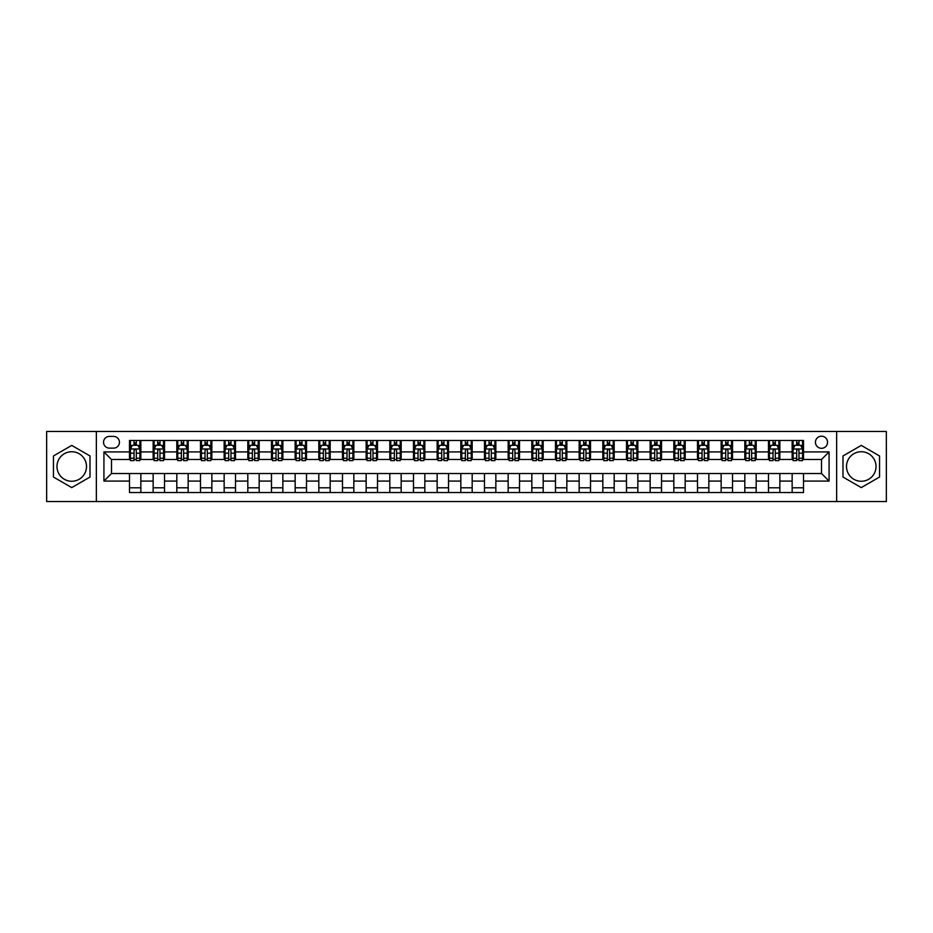 <?xml version="1.0" encoding="UTF-8"?>
<svg xmlns="http://www.w3.org/2000/svg" width="933" height="933" viewBox="0 0 933 933"><rect width="100%" height="100%" fill="white"/><g stroke="black" fill="none" stroke-linecap="round" stroke-linejoin="round"><path stroke-width="1.4" d="M861.264 451.735A14.765 14.765 0 0 0 846.499 466.5A14.765 14.765 0 0 0 861.264 481.265A14.765 14.765 0 0 0 876.029 466.5A14.765 14.765 0 0 0 861.264 451.735M821.506 436.201A6.065 6.065 0 0 0 815.442 442.265A6.065 6.065 0 0 0 821.506 448.318A6.065 6.065 0 0 0 827.559 442.265A6.065 6.065 0 0 0 821.506 436.201M71.736 481.265A14.765 14.765 0 0 1 56.971 466.5A14.765 14.765 0 0 1 71.736 451.735A14.765 14.765 0 0 1 86.501 466.5A14.765 14.765 0 0 1 71.736 481.265M836.644 501.522L886.35 501.522L886.35 431.478L836.644 431.478L836.644 501.522L96.356 501.522L96.356 431.478L46.65 431.478L46.65 501.522L96.356 501.522M109.418 448.132L113.581 448.132A5.866 5.866 0 0 0 119.447 442.265A5.866 5.866 0 0 0 113.581 436.399L109.418 436.399A5.866 5.866 0 0 0 103.54 442.265A5.866 5.866 0 0 0 109.418 448.132M836.644 431.478L96.356 431.478M129.489 481.078L103.925 481.078L103.925 451.922L129.489 451.922L129.489 459.491L111.493 459.491L111.493 473.509L129.489 473.509L129.489 492.531L803.511 492.531L803.511 473.509L821.506 473.509L821.506 459.491L803.511 459.491L803.511 451.922L829.075 451.922L829.075 481.078L803.511 481.078M803.511 451.922L803.511 440.469L129.489 440.469L129.489 451.922M792.152 440.469L792.152 459.491L793.108 459.491M796.7 459.491L798.975 459.491M802.567 459.491L803.511 459.491M792.152 459.491L778.903 459.491M768.489 440.469L768.489 459.491L769.433 459.491M773.037 459.491L775.3 459.491M768.489 459.491L755.24 459.491M744.826 440.469L744.826 459.491L745.77 459.491M749.362 459.491L751.636 459.491M744.826 459.491L731.565 459.491M721.151 440.469L721.151 459.491L722.107 459.491M725.699 459.491L727.973 459.491M721.151 459.491L707.902 459.491M697.487 440.469L697.487 459.491L698.432 459.491M702.036 459.491L704.31 459.491M697.487 459.491L684.239 459.491M673.824 440.469L673.824 459.491L674.769 459.491M678.361 459.491L680.635 459.491M673.824 459.491L660.564 459.491M650.149 440.469L650.149 459.491L651.106 459.491M654.698 459.491L656.972 459.491M650.149 459.491L636.901 459.491M626.486 440.469L626.486 459.491L627.431 459.491M631.035 459.491L633.309 459.491M626.486 459.491L613.238 459.491M602.823 440.469L602.823 459.491L603.768 459.491M607.36 459.491L609.634 459.491M602.823 459.491L589.563 459.491M579.16 440.469L579.16 459.491L580.104 459.491M583.696 459.491L585.971 459.491M579.16 459.491L565.899 459.491M555.485 440.469L555.485 459.491L556.43 459.491M560.033 459.491L562.307 459.491M555.485 459.491L542.236 459.491M531.822 440.469L531.822 459.491L532.766 459.491M536.37 459.491L538.633 459.491M531.822 459.491L518.561 459.491M508.158 440.469L508.158 459.491L509.103 459.491M512.695 459.491L514.969 459.491M508.158 459.491L494.898 459.491M484.484 440.469L484.484 459.491L485.428 459.491M489.032 459.491L491.306 459.491M484.484 459.491L471.235 459.491M460.82 440.469L460.82 459.491L461.765 459.491M465.369 459.491L467.631 459.491M460.82 459.491L447.572 459.491M437.157 440.469L437.157 459.491L438.102 459.491M441.694 459.491L443.968 459.491M437.157 459.491L423.897 459.491M413.482 440.469L413.482 459.491L414.439 459.491M418.031 459.491L420.305 459.491M413.482 459.491L400.234 459.491M389.819 440.469L389.819 459.491L390.764 459.491M394.367 459.491L396.63 459.491M389.819 459.491L376.57 459.491M366.156 440.469L366.156 459.491L367.101 459.491M370.693 459.491L372.967 459.491M366.156 459.491L352.896 459.491M342.481 440.469L342.481 459.491L343.437 459.491M347.029 459.491L349.304 459.491M342.481 459.491L329.232 459.491M318.818 440.469L318.818 459.491L319.762 459.491M323.366 459.491L325.64 459.491M318.818 459.491L305.569 459.491M295.155 440.469L295.155 459.491L296.099 459.491M299.691 459.491L301.965 459.491M295.155 459.491L281.894 459.491M271.48 440.469L271.48 459.491L272.436 459.491M276.028 459.491L278.302 459.491M271.48 459.491L258.231 459.491M247.816 440.469L247.816 459.491L248.761 459.491M252.365 459.491L254.639 459.491M247.816 459.491L234.568 459.491M224.153 440.469L224.153 459.491L225.098 459.491M228.69 459.491L230.964 459.491M224.153 459.491L210.893 459.491M200.49 440.469L200.49 459.491L201.435 459.491M205.027 459.491L207.301 459.491M200.49 459.491L187.23 459.491M176.815 440.469L176.815 459.491L177.76 459.491M181.364 459.491L183.638 459.491M176.815 459.491L163.567 459.491M153.152 440.469L153.152 459.491L154.097 459.491M157.7 459.491L159.963 459.491M153.152 459.491L139.892 459.491M129.489 459.491L130.433 459.491M134.025 459.491L136.3 459.491M129.489 473.509L140.848 473.509L140.848 492.531M803.511 473.509L140.848 473.509M140.848 440.469L140.848 459.491M129.489 445.204L130.433 445.204M134.025 445.204L136.3 445.204M139.892 445.204L140.848 445.204M129.489 487.796L140.848 487.796M153.152 473.509L153.152 492.531M164.511 440.469L164.511 459.491M153.152 445.204L154.097 445.204M157.7 445.204L159.963 445.204M163.567 445.204L164.511 445.204M164.511 473.509L164.511 492.531M153.152 487.796L164.511 487.796M176.815 473.509L176.815 492.531M188.174 473.509L188.174 492.531M176.815 487.796L188.174 487.796M188.174 440.469L188.174 459.491M176.815 445.204L177.76 445.204M181.364 445.204L183.638 445.204M187.23 445.204L188.174 445.204M200.49 473.509L200.49 492.531M211.849 473.509L211.849 492.531M200.49 487.796L211.849 487.796M211.849 440.469L211.849 459.491M200.49 445.204L201.435 445.204M205.027 445.204L207.301 445.204M210.893 445.204L211.849 445.204M224.153 473.509L224.153 492.531M235.513 473.509L235.513 492.531M224.153 487.796L235.513 487.796M235.513 440.469L235.513 459.491M224.153 445.204L225.098 445.204M228.69 445.204L230.964 445.204M234.568 445.204L235.513 445.204M247.816 473.509L247.816 492.531M259.176 473.509L259.176 492.531M247.816 487.796L259.176 487.796M259.176 440.469L259.176 459.491M247.816 445.204L248.761 445.204M252.365 445.204L254.639 445.204M258.231 445.204L259.176 445.204M271.48 473.509L271.48 492.531M282.851 473.509L282.851 492.531M271.48 487.796L282.851 487.796M282.851 440.469L282.851 459.491M271.48 445.204L272.436 445.204M276.028 445.204L278.302 445.204M281.894 445.204L282.851 445.204M295.155 473.509L295.155 492.531M306.514 473.509L306.514 492.531M295.155 487.796L306.514 487.796M306.514 440.469L306.514 459.491M295.155 445.204L296.099 445.204M299.691 445.204L301.965 445.204M305.569 445.204L306.514 445.204M318.818 473.509L318.818 492.531M330.177 473.509L330.177 492.531M318.818 487.796L330.177 487.796M330.177 440.469L330.177 459.491M318.818 445.204L319.762 445.204M323.366 445.204L325.64 445.204M329.232 445.204L330.177 445.204M342.481 473.509L342.481 492.531M353.84 473.509L353.84 492.531M342.481 487.796L353.84 487.796M353.84 440.469L353.84 459.491M342.481 445.204L343.437 445.204M347.029 445.204L349.304 445.204M352.896 445.204L353.84 445.204M366.156 473.509L366.156 492.531M377.515 473.509L377.515 492.531M366.156 487.796L377.515 487.796M377.515 440.469L377.515 459.491M366.156 445.204L367.101 445.204M370.693 445.204L372.967 445.204M376.57 445.204L377.515 445.204M389.819 473.509L389.819 492.531M401.178 473.509L401.178 492.531M389.819 487.796L401.178 487.796M401.178 440.469L401.178 459.491M389.819 445.204L390.764 445.204M394.367 445.204L396.63 445.204M400.234 445.204L401.178 445.204M413.482 473.509L413.482 492.531M424.842 473.509L424.842 492.531M413.482 487.796L424.842 487.796M424.842 440.469L424.842 459.491M413.482 445.204L414.439 445.204M418.031 445.204L420.305 445.204M423.897 445.204L424.842 445.204M437.157 473.509L437.157 492.531M448.516 473.509L448.516 492.531M437.157 487.796L448.516 487.796M448.516 440.469L448.516 459.491M437.157 445.204L438.102 445.204M441.694 445.204L443.968 445.204M447.572 445.204L448.516 445.204M460.82 473.509L460.82 492.531M472.18 473.509L472.18 492.531M460.82 487.796L472.18 487.796M472.18 440.469L472.18 459.491M460.82 445.204L461.765 445.204M465.369 445.204L467.631 445.204M471.235 445.204L472.18 445.204M484.484 473.509L484.484 492.531M495.843 473.509L495.843 492.531M484.484 487.796L495.843 487.796M495.843 440.469L495.843 459.491M484.484 445.204L485.428 445.204M489.032 445.204L491.306 445.204M494.898 445.204L495.843 445.204M508.158 473.509L508.158 492.531M519.518 473.509L519.518 492.531M508.158 487.796L519.518 487.796M519.518 440.469L519.518 459.491M508.158 445.204L509.103 445.204M512.695 445.204L514.969 445.204M518.561 445.204L519.518 445.204M531.822 473.509L531.822 492.531M543.181 473.509L543.181 492.531M531.822 487.796L543.181 487.796M543.181 440.469L543.181 459.491M531.822 445.204L532.766 445.204M536.37 445.204L538.633 445.204M542.236 445.204L543.181 445.204M555.485 473.509L555.485 492.531M566.844 473.509L566.844 492.531M555.485 487.796L566.844 487.796M566.844 440.469L566.844 459.491M555.485 445.204L556.43 445.204M560.033 445.204L562.307 445.204M565.899 445.204L566.844 445.204M579.16 473.509L579.16 492.531M590.519 473.509L590.519 492.531M579.16 487.796L590.519 487.796M590.519 440.469L590.519 459.491M579.16 445.204L580.104 445.204M583.696 445.204L585.971 445.204M589.563 445.204L590.519 445.204M602.823 473.509L602.823 492.531M614.182 473.509L614.182 492.531M602.823 487.796L614.182 487.796M614.182 440.469L614.182 459.491M602.823 445.204L603.768 445.204M607.36 445.204L609.634 445.204M613.238 445.204L614.182 445.204M626.486 473.509L626.486 492.531M637.845 473.509L637.845 492.531M626.486 487.796L637.845 487.796M637.845 440.469L637.845 459.491M626.486 445.204L627.431 445.204M631.035 445.204L633.309 445.204M636.901 445.204L637.845 445.204M650.149 473.509L650.149 492.531M661.52 473.509L661.52 492.531M650.149 487.796L661.52 487.796M661.52 440.469L661.52 459.491M650.149 445.204L651.106 445.204M654.698 445.204L656.972 445.204M660.564 445.204L661.52 445.204M673.824 473.509L673.824 492.531M685.184 473.509L685.184 492.531M673.824 487.796L685.184 487.796M685.184 440.469L685.184 459.491M673.824 445.204L674.769 445.204M678.361 445.204L680.635 445.204M684.239 445.204L685.184 445.204M697.487 473.509L697.487 492.531M708.847 473.509L708.847 492.531M697.487 487.796L708.847 487.796M708.847 440.469L708.847 459.491M697.487 445.204L698.432 445.204M702.036 445.204L704.31 445.204M707.902 445.204L708.847 445.204M721.151 473.509L721.151 492.531M732.51 473.509L732.51 492.531M721.151 487.796L732.51 487.796M732.51 440.469L732.51 459.491M721.151 445.204L722.107 445.204M725.699 445.204L727.973 445.204M731.565 445.204L732.51 445.204M744.826 473.509L744.826 492.531M756.185 473.509L756.185 492.531M744.826 487.796L756.185 487.796M756.185 440.469L756.185 459.491M744.826 445.204L745.77 445.204M749.362 445.204L751.636 445.204M755.24 445.204L756.185 445.204M768.489 473.509L768.489 492.531M779.848 473.509L779.848 492.531M768.489 487.796L779.848 487.796M779.848 440.469L779.848 459.491M768.489 445.204L769.433 445.204M773.037 445.204L775.3 445.204M778.903 445.204L779.848 445.204M792.152 473.509L792.152 492.531M792.152 487.796L803.511 487.796M792.152 445.204L793.108 445.204M796.7 445.204L798.975 445.204M802.567 445.204L803.511 445.204M111.493 459.491L103.925 451.922M111.493 473.509L103.925 481.078M829.075 451.922L821.506 459.491M829.075 481.078L821.506 473.509M71.736 487.597L90.011 477.043L90.011 455.957L71.736 445.403L53.461 455.957L53.461 477.043L71.736 487.597M879.539 455.957L861.264 445.403L842.989 455.957L842.989 477.043L861.264 487.597L879.539 477.043L879.539 455.957M136.3 442.93L134.025 442.93M139.892 458.255L136.3 458.255L136.3 460.634L139.892 460.634L139.892 449.076L138.002 445.298L132.323 445.298L130.433 449.076L130.433 460.634L134.025 460.634L134.025 458.255L130.433 458.255M130.433 449.076L130.433 440.469M139.892 449.076L139.892 440.469M134.025 445.298L134.025 440.469M136.3 440.469L136.3 445.298M136.3 458.255L136.3 450.499C135.542 449.041 134.784 449.041 134.025 450.499L134.025 458.255M159.963 442.93L157.7 442.93M163.567 458.255L159.963 458.255L159.963 460.634L163.567 460.634L163.567 449.076L161.666 445.298L155.986 445.298L154.097 449.076L154.097 460.634L157.7 460.634L157.7 458.255L154.097 458.255M154.097 449.076L154.097 440.469M163.567 449.076L163.567 440.469M157.7 445.298L157.7 440.469M159.963 440.469L159.963 445.298M159.963 458.255L159.963 450.499C159.205 449.041 158.458 449.041 157.7 450.499L157.7 458.255M183.638 442.93L181.364 442.93M187.23 458.255L183.638 458.255L183.638 460.634L187.23 460.634L187.23 449.076L185.34 445.298L179.661 445.298L177.76 449.076L177.76 460.634L181.364 460.634L181.364 458.255L177.76 458.255M177.76 449.076L177.76 440.469M187.23 449.076L187.23 440.469M181.364 445.298L181.364 440.469M183.638 440.469L183.638 445.298M183.638 458.255L183.638 450.499C182.88 449.041 182.122 449.041 181.364 450.499L181.364 458.255M207.301 442.93L205.027 442.93M210.893 458.255L207.301 458.255L207.301 460.634L210.893 460.634L210.893 449.076L209.004 445.298L203.324 445.298L201.435 449.076L201.435 460.634L205.027 460.634L205.027 458.255L201.435 458.255M201.435 449.076L201.435 440.469M210.893 449.076L210.893 440.469M205.027 445.298L205.027 440.469M207.301 440.469L207.301 445.298M207.301 458.255L207.301 450.499C206.543 449.041 205.785 449.041 205.027 450.499L205.027 458.255M230.964 442.93L228.69 442.93M234.568 458.255L230.964 458.255L230.964 460.634L234.568 460.634L234.568 449.076L232.667 445.298L226.987 445.298L225.098 449.076L225.098 460.634L228.69 460.634L228.69 458.255L225.098 458.255M225.098 449.076L225.098 440.469M234.568 449.076L234.568 440.469M228.69 445.298L228.69 440.469M230.964 440.469L230.964 445.298M230.964 458.255L230.964 450.499C230.206 449.041 229.448 449.041 228.69 450.499L228.69 458.255M254.639 442.93L252.365 442.93M258.231 458.255L254.639 458.255L254.639 460.634L258.231 460.634L258.231 449.076L256.342 445.298L250.662 445.298L248.761 449.076L248.761 460.634L252.365 460.634L252.365 458.255L248.761 458.255M248.761 449.076L248.761 440.469M258.231 449.076L258.231 440.469M252.365 445.298L252.365 440.469M254.639 440.469L254.639 445.298M254.639 458.255L254.639 450.499C253.881 449.041 253.123 449.041 252.365 450.499L252.365 458.255M278.302 442.93L276.028 442.93M281.894 458.255L278.302 458.255L278.302 460.634L281.894 460.634L281.894 449.076L280.005 445.298L274.325 445.298L272.436 449.076L272.436 460.634L276.028 460.634L276.028 458.255L272.436 458.255M272.436 449.076L272.436 440.469M281.894 449.076L281.894 440.469M276.028 445.298L276.028 440.469M278.302 440.469L278.302 445.298M278.302 458.255L278.302 450.499C277.544 449.041 276.786 449.041 276.028 450.499L276.028 458.255M301.965 442.93L299.691 442.93M305.569 458.255L301.965 458.255L301.965 460.634L305.569 460.634L305.569 449.076L303.668 445.298L297.989 445.298L296.099 449.076L296.099 460.634L299.691 460.634L299.691 458.255L296.099 458.255M296.099 449.076L296.099 440.469M305.569 449.076L305.569 440.469M299.691 445.298L299.691 440.469M301.965 440.469L301.965 445.298M301.965 458.255L301.965 450.499C301.207 449.041 300.449 449.041 299.691 450.499L299.691 458.255M325.64 442.93L323.366 442.93M329.232 458.255L325.64 458.255L325.64 460.634L329.232 460.634L329.232 449.076L327.343 445.298L321.663 445.298L319.762 449.076L319.762 460.634L323.366 460.634L323.366 458.255L319.762 458.255M319.762 449.076L319.762 440.469M329.232 449.076L329.232 440.469M323.366 445.298L323.366 440.469M325.64 440.469L325.64 445.298M325.64 458.255L325.64 450.499C324.882 449.041 324.124 449.041 323.366 450.499L323.366 458.255M349.304 442.93L347.029 442.93M352.896 458.255L349.304 458.255L349.304 460.634L352.896 460.634L352.896 449.076L351.006 445.298L345.327 445.298L343.437 449.076L343.437 460.634L347.029 460.634L347.029 458.255L343.437 458.255M343.437 449.076L343.437 440.469M352.896 449.076L352.896 440.469M347.029 445.298L347.029 440.469M349.304 440.469L349.304 445.298M349.304 458.255L349.304 450.499C348.545 449.041 347.787 449.041 347.029 450.499L347.029 458.255M372.967 442.93L370.693 442.93M376.57 458.255L372.967 458.255L372.967 460.634L376.57 460.634L376.57 449.076L374.669 445.298L368.99 445.298L367.101 449.076L367.101 460.634L370.693 460.634L370.693 458.255L367.101 458.255M367.101 449.076L367.101 440.469M376.57 449.076L376.57 440.469M370.693 445.298L370.693 440.469M372.967 440.469L372.967 445.298M372.967 458.255L372.967 450.499C372.209 449.041 371.451 449.041 370.693 450.499L370.693 458.255M396.63 442.93L394.367 442.93M400.234 458.255L396.63 458.255L396.63 460.634L400.234 460.634L400.234 449.076L398.344 445.298L392.665 445.298L390.764 449.076L390.764 460.634L394.367 460.634L394.367 458.255L390.764 458.255M390.764 449.076L390.764 440.469M400.234 449.076L400.234 440.469M394.367 445.298L394.367 440.469M396.63 440.469L396.63 445.298M396.63 458.255L396.63 450.499C395.884 449.041 395.125 449.041 394.367 450.499L394.367 458.255M420.305 442.93L418.031 442.93M423.897 458.255L420.305 458.255L420.305 460.634L423.897 460.634L423.897 449.076L422.008 445.298L416.328 445.298L414.439 449.076L414.439 460.634L418.031 460.634L418.031 458.255L414.439 458.255M414.439 449.076L414.439 440.469M423.897 449.076L423.897 440.469M418.031 445.298L418.031 440.469M420.305 440.469L420.305 445.298M420.305 458.255L420.305 450.499C419.547 449.041 418.789 449.041 418.031 450.499L418.031 458.255M443.968 442.93L441.694 442.93M447.572 458.255L443.968 458.255L443.968 460.634L447.572 460.634L447.572 449.076L445.671 445.298L439.991 445.298L438.102 449.076L438.102 460.634L441.694 460.634L441.694 458.255L438.102 458.255M438.102 449.076L438.102 440.469M447.572 449.076L447.572 440.469M441.694 445.298L441.694 440.469M443.968 440.469L443.968 445.298M443.968 458.255L443.968 450.499C443.21 449.041 442.452 449.041 441.694 450.499L441.694 458.255M467.631 442.93L465.369 442.93M471.235 458.255L467.631 458.255L467.631 460.634L471.235 460.634L471.235 449.076L469.346 445.298L463.654 445.298L461.765 449.076L461.765 460.634L465.369 460.634L465.369 458.255L461.765 458.255M461.765 449.076L461.765 440.469M471.235 449.076L471.235 440.469M465.369 445.298L465.369 440.469M467.631 440.469L467.631 445.298M467.631 458.255L467.631 450.499C466.885 449.041 466.127 449.041 465.369 450.499L465.369 458.255M491.306 442.93L489.032 442.93M494.898 458.255L491.306 458.255L491.306 460.634L494.898 460.634L494.898 449.076L493.009 445.298L487.329 445.298L485.428 449.076L485.428 460.634L489.032 460.634L489.032 458.255L485.428 458.255M485.428 449.076L485.428 440.469M494.898 449.076L494.898 440.469M489.032 445.298L489.032 440.469M491.306 440.469L491.306 445.298M491.306 458.255L491.306 450.499C490.548 449.041 489.79 449.041 489.032 450.499L489.032 458.255M514.969 442.93L512.695 442.93M518.561 458.255L514.969 458.255L514.969 460.634L518.561 460.634L518.561 449.076L516.672 445.298L510.992 445.298L509.103 449.076L509.103 460.634L512.695 460.634L512.695 458.255L509.103 458.255M509.103 449.076L509.103 440.469M518.561 449.076L518.561 440.469M512.695 445.298L512.695 440.469M514.969 440.469L514.969 445.298M514.969 458.255L514.969 450.499C514.211 449.041 513.453 449.041 512.695 450.499L512.695 458.255M538.633 442.93L536.37 442.93M542.236 458.255L538.633 458.255L538.633 460.634L542.236 460.634L542.236 449.076L540.335 445.298L534.656 445.298L532.766 449.076L532.766 460.634L536.37 460.634L536.37 458.255L532.766 458.255M532.766 449.076L532.766 440.469M542.236 449.076L542.236 440.469M536.37 445.298L536.37 440.469M538.633 440.469L538.633 445.298M538.633 458.255L538.633 450.499C537.875 449.041 537.128 449.041 536.37 450.499L536.37 458.255M562.307 442.93L560.033 442.93M565.899 458.255L562.307 458.255L562.307 460.634L565.899 460.634L565.899 449.076L564.01 445.298L558.331 445.298L556.43 449.076L556.43 460.634L560.033 460.634L560.033 458.255L556.43 458.255M556.43 449.076L556.43 440.469M565.899 449.076L565.899 440.469M560.033 445.298L560.033 440.469M562.307 440.469L562.307 445.298M562.307 458.255L562.307 450.499C561.549 449.041 560.791 449.041 560.033 450.499L560.033 458.255M585.971 442.93L583.696 442.93M589.563 458.255L585.971 458.255L585.971 460.634L589.563 460.634L589.563 449.076L587.673 445.298L581.994 445.298L580.104 449.076L580.104 460.634L583.696 460.634L583.696 458.255L580.104 458.255M580.104 449.076L580.104 440.469M589.563 449.076L589.563 440.469M583.696 445.298L583.696 440.469M585.971 440.469L585.971 445.298M585.971 458.255L585.971 450.499C585.213 449.041 584.455 449.041 583.696 450.499L583.696 458.255M609.634 442.93L607.36 442.93M613.238 458.255L609.634 458.255L609.634 460.634L613.238 460.634L613.238 449.076L611.337 445.298L605.657 445.298L603.768 449.076L603.768 460.634L607.36 460.634L607.36 458.255L603.768 458.255M603.768 449.076L603.768 440.469M613.238 449.076L613.238 440.469M607.36 445.298L607.36 440.469M609.634 440.469L609.634 445.298M609.634 458.255L609.634 450.499C608.876 449.041 608.118 449.041 607.36 450.499L607.36 458.255M633.309 442.93L631.035 442.93M636.901 458.255L633.309 458.255L633.309 460.634L636.901 460.634L636.901 449.076L635.011 445.298L629.332 445.298L627.431 449.076L627.431 460.634L631.035 460.634L631.035 458.255L627.431 458.255M627.431 449.076L627.431 440.469M636.901 449.076L636.901 440.469M631.035 445.298L631.035 440.469M633.309 440.469L633.309 445.298M633.309 458.255L633.309 450.499C632.551 449.041 631.793 449.041 631.035 450.499L631.035 458.255M656.972 442.93L654.698 442.93M660.564 458.255L656.972 458.255L656.972 460.634L660.564 460.634L660.564 449.076L658.675 445.298L652.995 445.298L651.106 449.076L651.106 460.634L654.698 460.634L654.698 458.255L651.106 458.255M651.106 449.076L651.106 440.469M660.564 449.076L660.564 440.469M654.698 445.298L654.698 440.469M656.972 440.469L656.972 445.298M656.972 458.255L656.972 450.499C656.214 449.041 655.456 449.041 654.698 450.499L654.698 458.255M680.635 442.93L678.361 442.93M684.239 458.255L680.635 458.255L680.635 460.634L684.239 460.634L684.239 449.076L682.338 445.298L676.658 445.298L674.769 449.076L674.769 460.634L678.361 460.634L678.361 458.255L674.769 458.255M674.769 449.076L674.769 440.469M684.239 449.076L684.239 440.469M678.361 445.298L678.361 440.469M680.635 440.469L680.635 445.298M680.635 458.255L680.635 450.499C679.877 449.041 679.119 449.041 678.361 450.499L678.361 458.255M704.31 442.93L702.036 442.93M707.902 458.255L704.31 458.255L704.31 460.634L707.902 460.634L707.902 449.076L706.013 445.298L700.333 445.298L698.432 449.076L698.432 460.634L702.036 460.634L702.036 458.255L698.432 458.255M698.432 449.076L698.432 440.469M707.902 449.076L707.902 440.469M702.036 445.298L702.036 440.469M704.31 440.469L704.31 445.298M704.31 458.255L704.31 450.499C703.552 449.041 702.794 449.041 702.036 450.499L702.036 458.255M727.973 442.93L725.699 442.93M731.565 458.255L727.973 458.255L727.973 460.634L731.565 460.634L731.565 449.076L729.676 445.298L723.996 445.298L722.107 449.076L722.107 460.634L725.699 460.634L725.699 458.255L722.107 458.255M722.107 449.076L722.107 440.469M731.565 449.076L731.565 440.469M725.699 445.298L725.699 440.469M727.973 440.469L727.973 445.298M727.973 458.255L727.973 450.499C727.215 449.041 726.457 449.041 725.699 450.499L725.699 458.255M751.636 442.93L749.362 442.93M755.24 458.255L751.636 458.255L751.636 460.634L755.24 460.634L755.24 449.076L753.339 445.298L747.66 445.298L745.77 449.076L745.77 460.634L749.362 460.634L749.362 458.255L745.77 458.255M745.77 449.076L745.77 440.469M755.24 449.076L755.24 440.469M749.362 445.298L749.362 440.469M751.636 440.469L751.636 445.298M751.636 458.255L751.636 450.499C750.878 449.041 750.12 449.041 749.362 450.499L749.362 458.255M775.3 442.93L773.037 442.93M778.903 458.255L775.3 458.255L775.3 460.634L778.903 460.634L778.903 449.076L777.014 445.298L771.334 445.298L769.433 449.076L769.433 460.634L773.037 460.634L773.037 458.255L769.433 458.255M769.433 449.076L769.433 440.469M778.903 449.076L778.903 440.469M773.037 445.298L773.037 440.469M775.3 440.469L775.3 445.298M775.3 458.255L775.3 450.499C774.553 449.041 773.795 449.041 773.037 450.499L773.037 458.255M798.975 442.93L796.7 442.93M802.567 458.255L798.975 458.255L798.975 460.634L802.567 460.634L802.567 449.076L800.677 445.298L794.998 445.298L793.108 449.076L793.108 460.634L796.7 460.634L796.7 458.255L793.108 458.255M793.108 449.076L793.108 440.469M802.567 449.076L802.567 440.469M796.7 445.298L796.7 440.469M798.975 440.469L798.975 445.298M798.975 458.255L798.975 450.499C798.216 449.041 797.458 449.041 796.7 450.499L796.7 458.255M153.152 481.078L140.848 481.078M153.152 451.922L140.848 451.922M176.815 451.922L164.511 451.922M176.815 481.078L164.511 481.078M200.49 451.922L188.174 451.922M200.49 481.078L188.174 481.078M224.153 451.922L211.849 451.922M224.153 481.078L211.849 481.078M247.816 451.922L235.513 451.922M247.816 481.078L235.513 481.078M271.48 451.922L259.176 451.922M271.48 481.078L259.176 481.078M295.155 451.922L282.851 451.922M295.155 481.078L282.851 481.078M318.818 451.922L306.514 451.922M318.818 481.078L306.514 481.078M342.481 451.922L330.177 451.922M342.481 481.078L330.177 481.078M366.156 451.922L353.84 451.922M366.156 481.078L353.84 481.078M389.819 451.922L377.515 451.922M389.819 481.078L377.515 481.078M413.482 451.922L401.178 451.922M413.482 481.078L401.178 481.078M437.157 451.922L424.842 451.922M437.157 481.078L424.842 481.078M460.82 451.922L448.516 451.922M460.82 481.078L448.516 481.078M484.484 451.922L472.18 451.922M484.484 481.078L472.18 481.078M508.158 451.922L495.843 451.922M508.158 481.078L495.843 481.078M531.822 451.922L519.518 451.922M531.822 481.078L519.518 481.078M555.485 451.922L543.181 451.922M555.485 481.078L543.181 481.078M579.16 451.922L566.844 451.922M579.16 481.078L566.844 481.078M602.823 451.922L590.519 451.922M602.823 481.078L590.519 481.078M626.486 451.922L614.182 451.922M626.486 481.078L614.182 481.078M650.149 451.922L637.845 451.922M650.149 481.078L637.845 481.078M673.824 451.922L661.52 451.922M673.824 481.078L661.52 481.078M697.487 451.922L685.184 451.922M697.487 481.078L685.184 481.078M721.151 451.922L708.847 451.922M721.151 481.078L708.847 481.078M744.826 451.922L732.51 451.922M744.826 481.078L732.51 481.078M768.489 451.922L756.185 451.922M768.489 481.078L756.185 481.078M792.152 451.922L779.848 451.922M792.152 481.078L779.848 481.078M139.845 448.983L130.48 448.983M130.433 445.519L132.206 445.519M138.119 445.519L139.892 445.519M134.025 453.181L130.433 453.181M139.892 453.181L136.3 453.181M136.3 444.131L134.025 444.131M163.52 448.983L154.143 448.983M154.097 445.519L155.881 445.519M161.782 445.519L163.567 445.519M157.7 453.181L154.097 453.181M163.567 453.181L159.963 453.181M159.963 444.131L157.7 444.131M187.183 448.983L177.806 448.983M177.76 445.519L179.544 445.519M185.457 445.519L187.23 445.519M181.364 453.181L177.76 453.181M187.23 453.181L183.638 453.181M183.638 444.131L181.364 444.131M210.846 448.983L201.481 448.983M201.435 445.519L203.207 445.519M209.12 445.519L210.893 445.519M205.027 453.181L201.435 453.181M210.893 453.181L207.301 453.181M207.301 444.131L205.027 444.131M234.521 448.983L225.145 448.983M225.098 445.519L226.882 445.519M232.784 445.519L234.568 445.519M228.69 453.181L225.098 453.181M234.568 453.181L230.964 453.181M230.964 444.131L228.69 444.131M258.184 448.983L248.808 448.983M248.761 445.519L250.545 445.519M256.447 445.519L258.231 445.519M252.365 453.181L248.761 453.181M258.231 453.181L254.639 453.181M254.639 444.131L252.365 444.131M281.848 448.983L272.483 448.983M272.436 445.519L274.209 445.519M280.122 445.519L281.894 445.519M276.028 453.181L272.436 453.181M281.894 453.181L278.302 453.181M278.302 444.131L276.028 444.131M305.523 448.983L296.146 448.983M296.099 445.519L297.884 445.519M303.785 445.519L305.569 445.519M299.691 453.181L296.099 453.181M305.569 453.181L301.965 453.181M301.965 444.131L299.691 444.131M329.186 448.983L319.809 448.983M319.762 445.519L321.547 445.519M327.448 445.519L329.232 445.519M323.366 453.181L319.762 453.181M329.232 453.181L325.64 453.181M325.64 444.131L323.366 444.131M352.849 448.983L343.484 448.983M343.437 445.519L345.21 445.519M351.123 445.519L352.896 445.519M347.029 453.181L343.437 453.181M352.896 453.181L349.304 453.181M349.304 444.131L347.029 444.131M376.524 448.983L367.147 448.983M367.101 445.519L368.873 445.519M374.786 445.519L376.57 445.519M370.693 453.181L367.101 453.181M376.57 453.181L372.967 453.181M372.967 444.131L370.693 444.131M400.187 448.983L390.81 448.983M390.764 445.519L392.548 445.519M398.449 445.519L400.234 445.519M394.367 453.181L390.764 453.181M400.234 453.181L396.63 453.181M396.63 444.131L394.367 444.131M423.85 448.983L414.485 448.983M414.439 445.519L416.211 445.519M422.124 445.519L423.897 445.519M418.031 453.181L414.439 453.181M423.897 453.181L420.305 453.181M420.305 444.131L418.031 444.131M447.513 448.983L438.148 448.983M438.102 445.519L439.875 445.519M445.787 445.519L447.572 445.519M441.694 453.181L438.102 453.181M447.572 453.181L443.968 453.181M443.968 444.131L441.694 444.131M471.188 448.983L461.812 448.983M461.765 445.519L463.549 445.519M469.451 445.519L471.235 445.519M465.369 453.181L461.765 453.181M471.235 453.181L467.631 453.181M467.631 444.131L465.369 444.131M494.852 448.983L485.487 448.983M485.428 445.519L487.213 445.519M493.125 445.519L494.898 445.519M489.032 453.181L485.428 453.181M494.898 453.181L491.306 453.181M491.306 444.131L489.032 444.131M518.515 448.983L509.15 448.983M509.103 445.519L510.876 445.519M516.789 445.519L518.561 445.519M512.695 453.181L509.103 453.181M518.561 453.181L514.969 453.181M514.969 444.131L512.695 444.131M542.19 448.983L532.813 448.983M532.766 445.519L534.551 445.519M540.452 445.519L542.236 445.519M536.37 453.181L532.766 453.181M542.236 453.181L538.633 453.181M538.633 444.131L536.37 444.131M565.853 448.983L556.476 448.983M556.43 445.519L558.214 445.519M564.127 445.519L565.899 445.519M560.033 453.181L556.43 453.181M565.899 453.181L562.307 453.181M562.307 444.131L560.033 444.131M589.516 448.983L580.151 448.983M580.104 445.519L581.877 445.519M587.79 445.519L589.563 445.519M583.696 453.181L580.104 453.181M589.563 453.181L585.971 453.181M585.971 444.131L583.696 444.131M613.191 448.983L603.814 448.983M603.768 445.519L605.552 445.519M611.453 445.519L613.238 445.519M607.36 453.181L603.768 453.181M613.238 453.181L609.634 453.181M609.634 444.131L607.36 444.131M636.854 448.983L627.477 448.983M627.431 445.519L629.215 445.519M635.116 445.519L636.901 445.519M631.035 453.181L627.431 453.181M636.901 453.181L633.309 453.181M633.309 444.131L631.035 444.131M660.517 448.983L651.152 448.983M651.106 445.519L652.878 445.519M658.791 445.519L660.564 445.519M654.698 453.181L651.106 453.181M660.564 453.181L656.972 453.181M656.972 444.131L654.698 444.131M684.192 448.983L674.816 448.983M674.769 445.519L676.553 445.519M682.455 445.519L684.239 445.519M678.361 453.181L674.769 453.181M684.239 453.181L680.635 453.181M680.635 444.131L678.361 444.131M707.855 448.983L698.479 448.983M698.432 445.519L700.216 445.519M706.118 445.519L707.902 445.519M702.036 453.181L698.432 453.181M707.902 453.181L704.31 453.181M704.31 444.131L702.036 444.131M731.519 448.983L722.154 448.983M722.107 445.519L723.88 445.519M729.793 445.519L731.565 445.519M725.699 453.181L722.107 453.181M731.565 453.181L727.973 453.181M727.973 444.131L725.699 444.131M755.194 448.983L745.817 448.983M745.77 445.519L747.543 445.519M753.456 445.519L755.24 445.519M749.362 453.181L745.77 453.181M755.24 453.181L751.636 453.181M751.636 444.131L749.362 444.131M778.857 448.983L769.48 448.983M769.433 445.519L771.218 445.519M777.119 445.519L778.903 445.519M773.037 453.181L769.433 453.181M778.903 453.181L775.3 453.181M775.3 444.131L773.037 444.131M802.52 448.983L793.155 448.983M793.108 445.519L794.881 445.519M800.794 445.519L802.567 445.519M796.7 453.181L793.108 453.181M802.567 453.181L798.975 453.181M798.975 444.131L796.7 444.131"/></g></svg>

